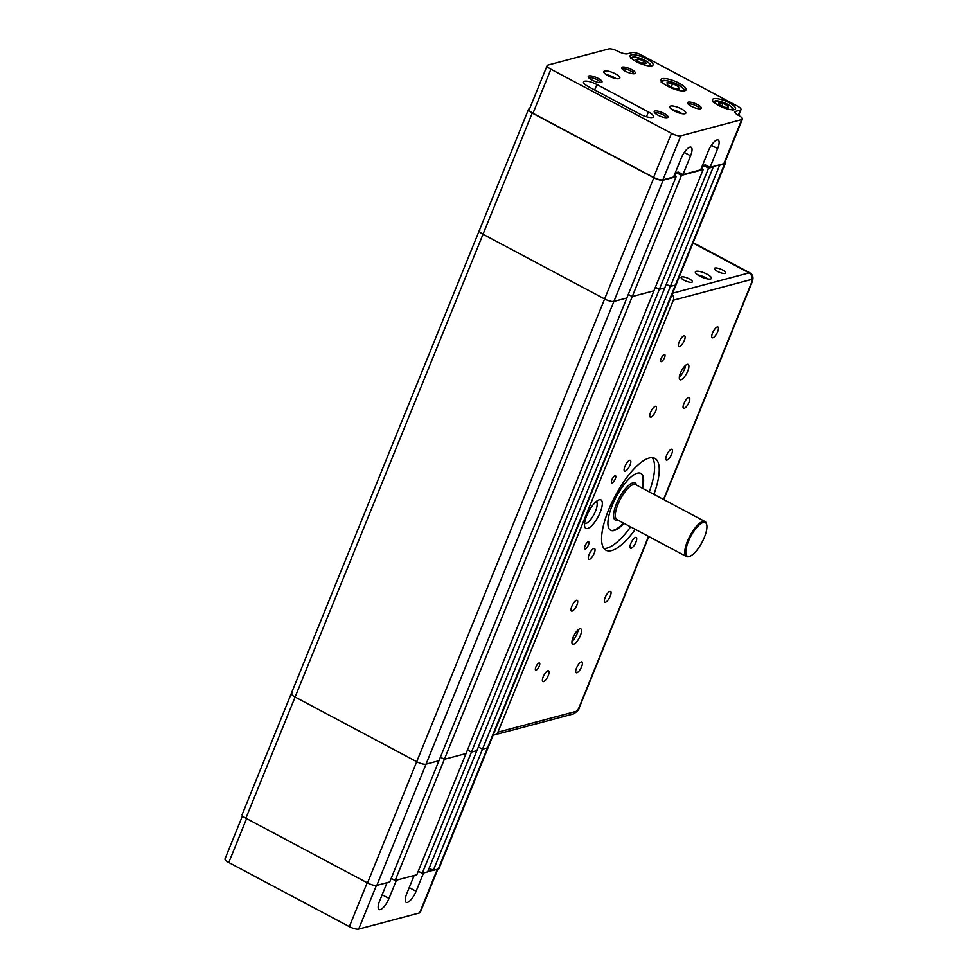 <?xml version="1.0" encoding="UTF-8"?>
<svg xmlns="http://www.w3.org/2000/svg" width="978" height="978" viewBox="0 0 978 978"><rect width="100%" height="100%" fill="white"/><g stroke="black" fill="none" stroke-linecap="round" stroke-linejoin="round"><path stroke-width="1.47" d="M391.176 878.391L395.149 880.506L416.824 874.748L653.94 290.796L632.265 296.554L628.292 294.439L632.265 296.554L653.94 290.796L703.158 169.597L701.189 168.546M395.149 880.506L444.367 759.307L440.393 757.192L444.367 759.307L466.041 753.549L444.367 759.307L681.483 175.355L703.158 169.597M376.811 885.371L426.029 764.173L438.951 760.737L426.029 764.173A7.433 2.078 -157.9 0 1 416.714 761.715L367.508 882.914A7.433 2.078 22.1 0 0 376.811 885.371L389.733 881.936L438.951 760.737L626.849 297.984L613.927 301.42A7.433 2.078 -157.9 0 1 604.624 298.962L483.01 234.268A7.433 2.078 -157.9 0 1 479.257 230.649A7.433 2.078 -157.9 0 1 479.954 230.148M367.508 882.914L245.894 818.219L483.01 234.268L532.228 113.069L653.842 177.764L416.714 761.715L295.111 697.021A7.433 2.078 -157.9 0 1 291.346 693.402L479.257 230.649A7.433 2.078 22.1 0 0 483.01 234.268L604.624 298.962A7.433 2.078 22.1 0 0 613.927 301.42L426.029 764.173A7.433 2.078 -157.9 0 1 416.714 761.715L295.111 697.021A7.433 2.078 -157.9 0 1 291.346 693.402A7.433 2.078 -157.9 0 1 292.055 692.901M724.93 162.238A7.433 2.078 -157.9 0 1 725.321 163.399L676.104 284.598A7.433 2.078 -157.9 0 1 675.407 285.099L670.407 286.42L666.275 284.231L670.407 286.42L675.407 285.099A7.433 2.078 22.1 0 0 676.104 284.598L488.205 747.351A7.433 2.078 -157.9 0 1 487.496 747.852L482.496 749.172L719.612 165.221L724.612 163.901L487.496 747.852L482.496 749.172L478.364 746.984L482.496 749.172L433.278 870.371L427.851 871.41M422.239 873.305L427.655 871.875L664.771 287.923L659.355 289.354L655.382 287.239L659.355 289.354L664.771 287.923L713.475 166.443L710.04 167.36L705.395 164.891L703.414 165.416L708.573 168.155L471.457 752.106L467.484 749.992L471.457 752.106L422.239 873.305L418.266 871.19M476.873 750.676L471.457 752.106L476.873 750.676M488.205 747.351A7.433 2.078 -157.9 0 1 487.496 747.852L438.291 869.051A7.433 2.078 22.1 0 0 438.988 868.55L488.205 747.351M396.432 880.163L389.012 898.427A11.149 3.716 -62 0 1 379.085 909.516A11.149 3.716 -62 0 1 379.635 900.921L387.056 882.657M291.346 693.402L242.141 814.601A7.433 2.078 22.1 0 0 245.894 818.219M242.52 815.762L225.013 858.867A7.433 2.078 22.1 0 0 228.779 862.498L349.354 926.643A7.433 2.078 22.1 0 0 358.669 929.1L419.611 912.914A7.433 2.078 22.1 0 0 420.32 912.425L437.887 869.149M438.291 869.051L433.278 870.371M423.523 872.975L416.102 891.239A11.149 3.716 -62 0 1 406.176 902.327A11.149 3.716 -62 0 1 406.726 893.733L414.146 875.457M429.159 868.183L432.765 870.102M640.627 473.279A32.201 10.746 -62 0 1 642.045 488.034M623.426 523.022A32.201 10.746 -62 0 1 610.394 530.1M706.727 524.697L706.519 523.792A19.817 6.614 118 0 0 705.052 521.555A19.817 6.614 118 0 0 702.901 521.421A19.817 6.614 118 0 0 688.573 538.597A19.817 6.614 118 0 0 686.446 556.543A19.817 6.614 118 0 0 688.585 556.678A19.817 6.614 118 0 0 689.111 556.506L689.979 556.189A19.071 6.369 -62 0 1 689.478 556.348A19.071 6.369 -62 0 1 691.018 535.871A19.071 6.369 -62 0 1 706.727 524.697A19.071 6.369 -62 0 1 701.984 542.374A19.071 6.369 -62 0 1 689.979 556.189M725.138 273.437A6.088 1.699 -157.9 0 1 718.439 271.884A6.088 1.699 -157.9 0 1 714.429 268.449A6.088 1.699 -157.9 0 1 720.713 269.158A6.088 1.699 -157.9 0 1 725.713 273.033A6.088 1.699 -157.9 0 1 725.138 273.437M710.615 278.999A8.668 2.421 -157.9 0 1 701.079 276.798A8.668 2.421 -157.9 0 1 695.37 271.896A8.668 2.421 -157.9 0 1 704.307 272.923A8.668 2.421 -157.9 0 1 711.434 278.424A8.668 2.421 -157.9 0 1 710.615 278.999M681.654 276.896A6.088 1.699 -157.9 0 1 688.353 278.449A6.088 1.699 -157.9 0 1 692.375 281.884A6.088 1.699 -157.9 0 1 691.801 282.287A6.088 1.699 -157.9 0 1 685.101 280.735A6.088 1.699 -157.9 0 1 681.091 277.3A6.088 1.699 -157.9 0 1 681.654 276.896M672.094 294.476A4.951 4.462 75.1 0 1 673.292 300.234L497.924 732.143A4.951 4.462 75.1 0 1 493.291 734.808M596.201 501.567A12.384 4.132 -62 0 1 593.976 514.416A12.384 4.132 -62 0 1 584.575 523.438M599.233 499.795A16.1 5.379 118 0 0 598.817 499.929A16.1 5.379 118 0 0 588.67 511.592A16.1 5.379 118 0 0 584.673 526.519A16.1 5.379 118 0 0 597.937 517.081A16.1 5.379 118 0 0 599.233 499.795M655.676 411.078A6.088 2.029 -62 0 1 650.248 417.141A6.088 2.029 -62 0 1 651.311 410.809A6.088 2.029 -62 0 1 655.969 406.383A6.088 2.029 -62 0 1 655.676 411.078M679.539 346.664A6.088 2.029 -62 0 1 678.879 346.628A6.088 2.029 -62 0 1 679.942 340.295A6.088 2.029 -62 0 1 684.6 335.87A6.088 2.029 -62 0 1 683.94 341.383A6.088 2.029 -62 0 1 679.539 346.664M712.522 333.07A6.088 2.029 -62 0 1 717.938 327.019A6.088 2.029 -62 0 1 716.874 333.351A6.088 2.029 -62 0 1 712.216 337.777A6.088 2.029 -62 0 1 712.522 333.07M688.646 397.496A6.088 2.029 -62 0 1 689.307 397.533A6.088 2.029 -62 0 1 688.243 403.865A6.088 2.029 -62 0 1 683.585 408.291A6.088 2.029 -62 0 1 684.245 402.765A6.088 2.029 -62 0 1 688.646 397.496M687.228 364.366A8.668 2.897 -62 0 1 688.17 364.427A8.668 2.897 -62 0 1 686.654 373.437A8.668 2.897 -62 0 1 680.028 379.733A8.668 2.897 -62 0 1 680.957 371.884A8.668 2.897 -62 0 1 687.228 364.366M594.233 553.218A6.088 2.029 -62 0 1 588.817 559.282A6.088 2.029 -62 0 1 589.881 552.949A6.088 2.029 -62 0 1 594.538 548.524A6.088 2.029 -62 0 1 594.233 553.218M625.272 471.176A6.088 2.029 -62 0 1 624.612 471.127A6.088 2.029 -62 0 1 625.675 464.807A6.088 2.029 -62 0 1 630.321 460.381A6.088 2.029 -62 0 1 629.673 465.895A6.088 2.029 -62 0 1 625.272 471.176M666.58 455.369A6.088 2.029 -62 0 1 671.996 449.318A6.088 2.029 -62 0 1 670.932 455.638A6.088 2.029 -62 0 1 666.287 460.063A6.088 2.029 -62 0 1 666.58 455.369M635.553 537.411A6.088 2.029 -62 0 1 636.213 537.46A6.088 2.029 -62 0 1 635.15 543.792A6.088 2.029 -62 0 1 630.492 548.206A6.088 2.029 -62 0 1 631.152 542.692A6.088 2.029 -62 0 1 635.553 537.411M635.284 529.33A52.017 17.372 -62 0 1 605.981 550.211A52.017 17.372 -62 0 1 611.592 503.108A52.017 17.372 -62 0 1 649.196 458.022A52.017 17.372 -62 0 1 654.832 458.376A52.017 17.372 -62 0 1 653.891 494.342M548.291 675.517A6.088 2.029 -62 0 1 542.876 681.568A6.088 2.029 -62 0 1 543.939 675.236A6.088 2.029 -62 0 1 548.597 670.822A6.088 2.029 -62 0 1 548.291 675.517M572.167 611.091A6.088 2.029 -62 0 1 571.507 611.054A6.088 2.029 -62 0 1 572.57 604.722A6.088 2.029 -62 0 1 577.228 600.309A6.088 2.029 -62 0 1 576.568 605.822A6.088 2.029 -62 0 1 572.167 611.091M605.15 597.509A6.088 2.029 -62 0 1 610.565 591.445A6.088 2.029 -62 0 1 609.502 597.778A6.088 2.029 -62 0 1 604.844 602.203A6.088 2.029 -62 0 1 605.15 597.509M581.274 661.923A6.088 2.029 -62 0 1 581.934 661.959A6.088 2.029 -62 0 1 580.871 668.292A6.088 2.029 -62 0 1 576.213 672.717A6.088 2.029 -62 0 1 576.873 667.204A6.088 2.029 -62 0 1 581.274 661.923M579.856 628.793A8.668 2.897 -62 0 1 580.798 628.854A8.668 2.897 -62 0 1 579.282 637.864A8.668 2.897 -62 0 1 572.656 644.16A8.668 2.897 -62 0 1 573.585 636.311A8.668 2.897 -62 0 1 579.856 628.793M539.012 662.998A4.01 1.345 -62 0 1 539.44 663.023A4.01 1.345 -62 0 1 538.744 667.204A4.01 1.345 -62 0 1 535.675 670.113A4.01 1.345 -62 0 1 536.103 666.483A4.01 1.345 -62 0 1 539.012 662.998M588.218 541.8A4.01 1.345 -62 0 1 588.658 541.824A4.01 1.345 -62 0 1 587.961 546.005A4.01 1.345 -62 0 1 584.881 548.915A4.01 1.345 -62 0 1 585.321 545.284A4.01 1.345 -62 0 1 588.218 541.8M615.064 475.687A4.01 1.345 -62 0 1 615.504 475.724A4.01 1.345 -62 0 1 614.795 479.892A4.01 1.345 -62 0 1 611.727 482.814A4.01 1.345 -62 0 1 612.167 479.171A4.01 1.345 -62 0 1 615.064 475.687M664.282 354.501A4.01 1.345 -62 0 1 664.71 354.525A4.01 1.345 -62 0 1 664.013 358.694A4.01 1.345 -62 0 1 660.945 361.615A4.01 1.345 -62 0 1 661.372 357.972A4.01 1.345 -62 0 1 664.282 354.501M623.952 523.303A32.201 10.746 -62 0 1 610.651 530.259A32.201 10.746 -62 0 1 614.123 501.091A32.201 10.746 -62 0 1 637.399 473.181A32.201 10.746 -62 0 1 640.896 473.401A32.201 10.746 -62 0 1 642.558 488.315M707.644 278.938A8.668 2.421 22.1 0 0 697.717 274.916M685.554 365.356A8.668 2.897 -62 0 1 679.331 377.043M652.24 457.667A52.017 17.372 -62 0 1 649.258 491.873M630.639 526.861A52.017 17.372 -62 0 1 603.939 548.45M578.181 629.783A8.668 2.897 -62 0 1 571.959 641.482M676.067 176.786L663.145 180.221L613.927 301.42L626.849 297.984L676.067 176.786L674.099 175.747M735.077 112.715L735.615 111.382A7.433 2.078 22.1 0 0 734.918 111.871A7.433 2.078 22.1 0 0 738.683 115.502A7.433 2.078 -157.9 0 1 742.436 119.133A7.433 2.078 -157.9 0 1 741.74 119.622L680.786 135.808A7.433 2.078 -157.9 0 1 671.483 133.35L653.585 177.421A7.433 2.078 -157.9 0 0 662.888 179.879L673.573 177.042L681.177 158.314A11.149 3.716 -62 0 1 691.104 147.226A11.149 3.716 -62 0 1 690.554 155.82L682.95 174.549L678.304 172.091L676.336 172.617L681.483 175.355M674.893 176.162L676.336 172.617M710.04 167.36L717.644 148.632A11.149 3.716 -62 0 0 718.182 140.037A11.149 3.716 -62 0 0 708.268 151.113L700.664 169.854L682.95 174.549M529.575 108.851L529.171 108.949A7.433 2.078 -157.9 0 0 528.475 109.45L479.257 230.649M532.228 113.069A7.433 2.078 -157.9 0 1 528.475 109.45M663.145 180.221A7.433 2.078 -157.9 0 1 653.842 177.764M653.585 177.421L532.998 113.277A7.433 2.078 -157.9 0 1 529.245 109.646L547.142 65.575A7.433 2.078 -157.9 0 1 547.839 65.086L608.793 48.9A7.433 2.078 -157.9 0 1 618.096 51.357A7.433 2.078 22.1 0 0 627.411 53.814L632.094 52.58A7.433 2.078 -157.9 0 1 641.409 55.037L737.253 106.015A7.433 2.078 -157.9 0 1 741.006 109.646A7.433 2.078 -157.9 0 1 740.309 110.135L738.231 115.257M701.972 168.974L703.414 165.416M708.573 168.155L713.989 166.725M742.436 119.133L724.539 163.204A7.433 2.078 -157.9 0 1 723.842 163.693L713.475 166.443M640.077 114.157L588.548 86.736A9.902 2.763 -157.9 0 1 583.536 81.907A9.902 2.763 -157.9 0 1 596.886 84.524L648.414 111.944A9.902 2.763 -157.9 0 1 653.426 116.773A9.902 2.763 -157.9 0 1 640.077 114.157M735.615 111.382L740.309 110.135M671.483 133.35L550.895 69.206A7.433 2.078 -157.9 0 1 547.142 65.575M619.025 78.643A8.668 2.421 -157.9 0 1 609.49 76.443A8.668 2.421 -157.9 0 1 603.781 71.553A8.668 2.421 -157.9 0 1 605.248 70.868A8.668 2.421 -157.9 0 1 614.722 73.472A8.668 2.421 -157.9 0 1 619.844 78.069A8.668 2.421 -157.9 0 1 619.025 78.643M684.979 113.729A8.668 2.421 -157.9 0 1 675.456 111.529A8.668 2.421 -157.9 0 1 669.734 106.639A8.668 2.421 -157.9 0 1 678.683 107.653A8.668 2.421 -157.9 0 1 685.798 113.155A8.668 2.421 -157.9 0 1 685.468 113.534A8.668 2.421 -157.9 0 1 684.979 113.729M684.771 90.771A13.619 3.802 -157.9 0 1 669.808 87.311A13.619 3.802 -157.9 0 1 660.822 79.621A13.619 3.802 -157.9 0 1 674.869 81.223A13.619 3.802 -157.9 0 1 686.067 89.866A13.619 3.802 -157.9 0 1 684.771 90.771M651.898 65.807A12.384 3.46 -157.9 0 1 638.292 62.653A12.384 3.46 -157.9 0 1 630.125 55.673A12.384 3.46 -157.9 0 1 642.901 57.127A12.384 3.46 -157.9 0 1 653.072 64.988A12.384 3.46 -157.9 0 1 651.898 65.807M734.344 109.67A12.384 3.46 -157.9 0 1 720.737 106.516A12.384 3.46 -157.9 0 1 712.571 99.524A12.384 3.46 -157.9 0 1 725.346 100.978A12.384 3.46 -157.9 0 1 735.517 108.839A12.384 3.46 -157.9 0 1 734.344 109.67M634.661 73.668A7.433 2.078 -157.9 0 1 627.497 72.225A7.433 2.078 -157.9 0 1 621.666 68.264A7.433 2.078 -157.9 0 1 629.257 68.46A7.433 2.078 -157.9 0 1 634.844 73.619A7.433 2.078 -157.9 0 1 634.661 73.668M700.627 108.754A7.433 2.078 -157.9 0 1 693.451 107.311A7.433 2.078 -157.9 0 1 687.62 103.35A7.433 2.078 -157.9 0 1 695.224 103.546A7.433 2.078 -157.9 0 1 700.798 108.705A7.433 2.078 -157.9 0 1 700.627 108.754M601.323 82.531A7.433 2.078 -157.9 0 1 594.147 81.076A7.433 2.078 -157.9 0 1 588.328 77.115A7.433 2.078 -157.9 0 1 595.92 77.311A7.433 2.078 -157.9 0 1 601.494 82.47A7.433 2.078 -157.9 0 1 601.323 82.531M667.277 117.617A7.433 2.078 -157.9 0 1 660.113 116.162A7.433 2.078 -157.9 0 1 654.282 112.213A7.433 2.078 -157.9 0 1 661.874 112.397A7.433 2.078 -157.9 0 1 667.461 117.556A7.433 2.078 -157.9 0 1 667.277 117.617M616.054 78.595A8.668 2.421 22.1 0 0 606.128 74.56M682.021 113.68A8.668 2.421 22.1 0 0 672.094 109.646M666.287 117.715A6.088 1.699 22.1 0 0 661.25 113.937A6.088 1.699 22.1 0 0 655.015 113.142M600.321 82.629A6.088 1.699 22.1 0 0 595.296 78.851A6.088 1.699 22.1 0 0 589.062 78.057M699.625 108.864A6.088 1.699 22.1 0 0 694.588 105.086A6.088 1.699 22.1 0 0 688.353 104.291M633.671 73.778A6.088 1.699 22.1 0 0 628.634 70A6.088 1.699 22.1 0 0 622.399 69.206M728.5 107.776L724.221 107.213L719.319 104.732L718.696 102.8L722.962 103.35L727.864 105.844L728.5 107.776M727.155 107.604L727.864 105.844M721.874 106.027L722.962 103.35M725.321 163.399A7.433 2.078 -157.9 0 1 724.612 163.901M643.927 63.912L638.597 61.993L635.81 59.499L638.365 58.937L643.695 60.868L646.482 63.35L643.927 63.912M637.522 61.027L638.365 58.937M642.644 63.448L643.695 60.868M678.573 86.736L678.94 89.01L673.365 88.118L667.412 84.952L667.045 82.678L672.62 83.57L678.573 86.736L677.73 88.815M672.62 83.57L671.238 86.993M228.779 862.498L246.603 818.598M367.178 882.743L349.354 926.643M358.669 929.1L376.396 885.445M437.325 869.308L419.611 912.914M389.012 898.427L382.129 894.772M416.102 891.239L409.22 887.584M686.446 556.543L616.984 519.599A19.817 6.614 -62 0 1 619.123 501.653A19.817 6.614 -62 0 1 633.438 484.477A19.817 6.614 -62 0 1 635.59 484.611L705.052 521.555M636.654 485.174A21.051 7.029 118 0 0 632.864 482.826A21.051 7.029 118 0 0 616.238 504.318A21.051 7.029 118 0 0 618.047 520.162M692.986 243.033L749.099 272.886L672.607 293.204M673.292 300.234L751.434 279.488A3.716 1.235 -62 0 1 751.654 282.385L663.512 499.465M648.524 536.372L578.964 707.669A3.716 1.235 -62 0 1 576.054 711.397L497.924 732.143M751.654 282.385A4.951 1.381 22.1 0 0 752.131 282.055C753.72 277.679 753.023 274.647 750.04 272.948A8.668 2.897 118 0 0 749.099 272.886A4.951 4.462 75.1 0 1 751.434 279.488M648.793 536.519L579.428 707.338A4.951 1.381 -157.9 0 1 578.964 707.669M576.054 711.397A4.951 4.462 75.1 0 1 573.206 713.989C577.13 711.727 579.208 709.515 579.428 707.338M690.554 155.82L684.282 152.482M717.644 148.632L711.361 145.294M532.998 113.277L550.895 69.206M648.414 111.944L646.458 116.749M716.226 104.023A9.291 2.592 -157.9 0 1 718.475 101.15A9.291 2.592 -157.9 0 1 730.15 105.893A9.291 2.592 -157.9 0 1 729.747 109.524M662.888 179.879L680.786 135.808M741.74 119.622L723.842 163.693M633.781 60.171A9.291 2.592 -157.9 0 1 636.018 57.286A9.291 2.592 -157.9 0 1 647.705 62.03A9.291 2.592 -157.9 0 1 647.302 65.66M662.803 83.032A11.394 3.179 -157.9 0 1 673.964 82.812A11.394 3.179 -157.9 0 1 682.473 90.893A11.394 3.179 -157.9 0 1 682.265 90.942M596.886 84.524L594.661 89.988M750.04 272.948L693.133 242.678M663.781 499.611L752.131 282.055M495.064 734.735L573.206 713.989M732.901 110.343C734.417 109.45 732.62 107.397 727.498 104.181C713.353 98.472 715.236 101.382 713.39 102.433M741.006 109.646L738.635 115.477M650.456 66.492C651.971 65.587 650.174 63.533 645.052 60.33C630.908 54.609 632.79 57.531 630.944 58.57M684.111 91.382C686.018 90.82 683.891 88.521 677.73 84.499C668.634 80.844 663.646 79.609 662.766 80.771L661.165 82.066"/></g></svg>
